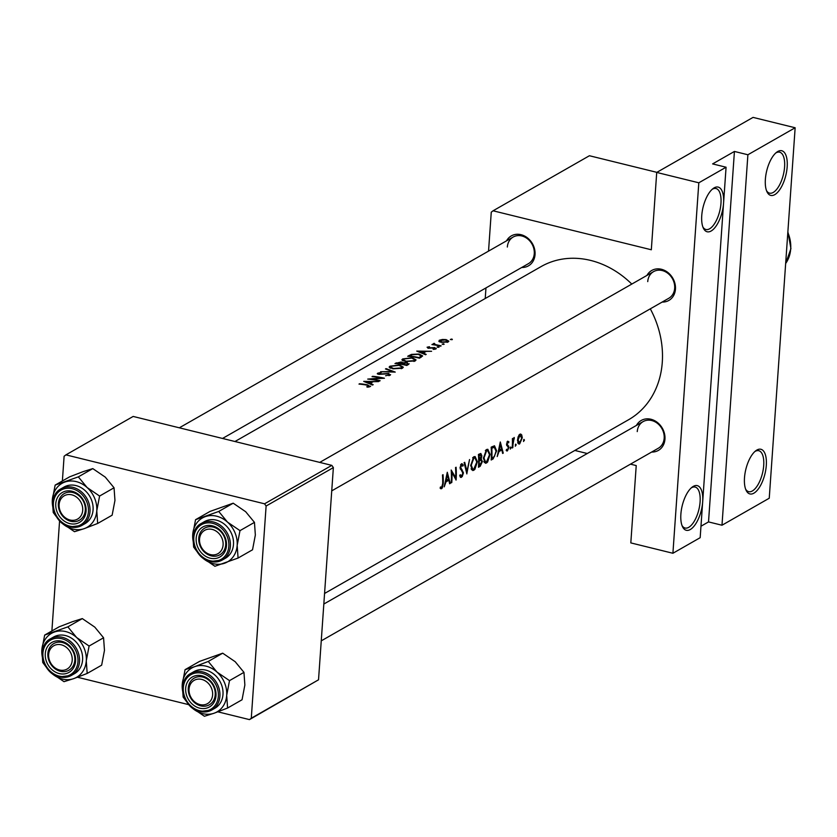 <?xml version="1.0" encoding="UTF-8"?>
<svg xmlns="http://www.w3.org/2000/svg" width="837" height="837" viewBox="0 0 837 837"><rect width="100%" height="100%" fill="white"/><g stroke="black" fill="none" stroke-linecap="round" stroke-linejoin="round"><path stroke-width="1.26" d="M701.751 215.653A23.007 9.824 -76.2 0 1 713.009 188.618A23.007 9.824 -76.2 0 1 723.566 203.192A23.007 9.824 -76.2 0 1 714.944 227.601A23.007 9.824 -76.2 0 1 703.3 228.009A23.007 9.824 -76.2 0 1 701.751 215.653M702.871 226.953A21.092 8.998 103.8 0 0 705.926 229.484A21.092 8.998 103.8 0 0 720.971 203.297A21.092 8.998 103.8 0 0 716.012 188.534A21.092 8.998 103.8 0 0 712.13 189.361M765.374 179.306A23.007 9.824 -76.2 0 1 776.621 152.271A23.007 9.824 -76.2 0 1 787.178 166.835A23.007 9.824 -76.2 0 1 778.556 191.255A23.007 9.824 -76.2 0 1 766.922 191.652A23.007 9.824 -76.2 0 1 765.374 179.306M766.493 190.595A21.092 8.998 103.8 0 0 769.548 193.138A21.092 8.998 103.8 0 0 784.593 166.94A21.092 8.998 103.8 0 0 779.634 152.177A21.092 8.998 103.8 0 0 775.753 153.004M680.879 514.19A23.007 9.824 -76.2 0 1 692.126 487.155A23.007 9.824 -76.2 0 1 702.682 501.719A23.007 9.824 -76.2 0 1 694.061 526.138A23.007 9.824 -76.2 0 1 682.427 526.536A23.007 9.824 -76.2 0 1 680.879 514.19M681.998 525.479A21.092 8.998 103.8 0 0 685.053 528.021A21.092 8.998 103.8 0 0 700.098 501.823A21.092 8.998 103.8 0 0 695.139 487.061A21.092 8.998 103.8 0 0 691.257 487.898M744.491 477.833A23.007 9.824 -76.2 0 1 755.748 450.798A23.007 9.824 -76.2 0 1 766.305 465.372A23.007 9.824 -76.2 0 1 757.684 489.781A23.007 9.824 -76.2 0 1 746.049 490.189A23.007 9.824 -76.2 0 1 744.491 477.833M745.61 489.122A21.092 8.998 103.8 0 0 748.676 491.664A21.092 8.998 103.8 0 0 763.71 465.477A21.092 8.998 103.8 0 0 758.761 450.714A21.092 8.998 103.8 0 0 754.869 451.541M646.938 275.425A17.253 14.459 60.3 0 1 664.578 270.414A17.253 14.459 60.3 0 1 675.449 289.194A17.253 14.459 60.3 0 1 662.151 302.063M331.745 490.859L668.815 298.254A15.338 12.848 -119.7 0 0 674.674 288.252A15.338 12.848 -119.7 0 0 667.957 273.417A15.338 12.848 -119.7 0 0 653.592 271.617A15.338 12.848 -119.7 0 0 647.733 281.619M636.444 425.405A17.253 14.459 60.3 0 1 654.084 420.394A17.253 14.459 60.3 0 1 664.955 439.174A17.253 14.459 60.3 0 1 651.667 452.043M321.262 640.849L658.321 448.234A15.338 12.848 -119.7 0 0 664.18 438.243A15.338 12.848 -119.7 0 0 657.463 423.396A15.338 12.848 -119.7 0 0 643.109 421.607A15.338 12.848 -119.7 0 0 637.25 431.599M506.531 240.836A17.253 14.459 60.3 0 1 524.171 235.825A17.253 14.459 60.3 0 1 535.042 254.605A17.253 14.459 60.3 0 1 521.754 267.474M222.527 438.452L528.409 263.665A15.338 12.848 -119.7 0 0 534.268 253.663A15.338 12.848 -119.7 0 0 527.551 238.827A15.338 12.848 -119.7 0 0 513.196 237.028A15.338 12.848 -119.7 0 0 507.337 247.03M650.297 308.832A88.188 73.886 60.3 0 1 662.287 362.233A88.188 73.886 60.3 0 1 628.608 419.724L324.568 593.464M523.491 441.413L524.443 440.147L523.972 439.394L523.564 441.497M519.683 443.872L522.298 437.73L521.66 434.769L519.85 434.225L518.124 436.799L517.486 440.482L519.024 444.102L519.683 443.872L518.051 443.474M515.257 446.121L516.199 444.855L515.728 444.102L515.33 446.205M512.265 447.523L512.799 447.649L512.234 447.983A88.188 73.886 60.3 0 0 512.39 438.661L512.966 438.337A88.188 73.886 -119.7 0 1 512.997 439.718L514.096 437.521M510.204 449.009L511.145 447.743L510.675 446.989L510.277 449.092M507.431 450.871L508.948 447.429L507.138 443.945L507.724 442.334L508.54 442.867L508.917 441.842L507.693 441.183L506.573 444.321L508.373 447.805L507.473 449.762L506.605 449.312L506.186 450.39L507.431 450.871L506.291 450.599M503.257 453.11L502.639 453.455L501.886 449.94L498.998 451.582L497.22 456.552L500.296 441.967L503.257 453.11L502.535 452.932M493.16 458.875L491.183 460.005A88.188 73.886 60.3 0 0 491.162 447.188L494.5 445.776L496.623 450.829L493.16 458.875L491.288 458.414M486.527 462.976L487.615 462.045L490.095 454.397L487.825 449.281L486.454 449.542L483.409 458.278L485.46 463.269L486.527 462.976L484.267 462.422M480.187 466.293L478.461 467.276A88.188 73.886 60.3 0 0 478.44 454.46L480.815 453.455L481.882 455.82L481.202 458.969L482.394 461.543L480.187 466.293L478.544 465.885M473.805 470.248L474.893 469.316L477.372 461.668L475.102 456.552L473.732 456.803L470.687 465.55L472.738 470.54L473.805 470.248L471.545 469.693M466.879 473.888L464.085 462.662L464.702 462.317L466.983 471.241L469.547 459.544L466.784 473.868M460.559 464.953L462.83 466.136L463.3 465.048L461.469 463.813L460.078 467.737L462.882 473.156L461.532 476.012L460.235 474.705L459.68 475.646L460.695 477.425L462.254 476.535L463.457 472.842L460.653 467.36L461.951 465.11L460.643 464.786M460.695 477.425L461.449 477.299L460.204 476.996M456.113 480.04L451.928 472.497A88.188 73.886 -119.7 0 1 451.792 482.51L451.216 482.844A88.188 73.886 60.3 0 0 451.195 470.028L455.694 477.676A88.188 73.886 60.3 0 0 455.527 467.559L456.092 467.234A88.188 73.886 -119.7 0 1 456.113 480.04L455.924 479.999M450.243 483.399L449.626 483.755L448.873 480.229L445.985 481.882L444.206 486.852L447.282 472.267L450.243 483.399L449.521 483.221M440.325 488.369L441.559 488.672L442.302 487.929L443.254 483.388A88.188 73.886 -119.7 0 0 443.045 474.694L442.47 475.018A88.188 73.886 60.3 0 1 442.689 483.587L441.674 487.364L440.503 486.925L440.116 488.097L441.559 488.672L440.848 488.766M234.956 441.517L541.1 266.584A88.188 73.886 60.3 0 1 631.789 284.078M461.532 476.012L459.701 475.74M462.129 463.698L461.469 463.813M481.338 459L480.448 458.791M506.186 450.39L506.919 451.017M507.473 449.762L506.605 449.312M506.95 442.145L508.54 442.867M510.277 447.523L511.145 447.743L510.675 446.989M512.799 447.649A88.188 73.886 -119.7 0 0 512.966 444.552L514.242 437.469M513.353 438.578L514.316 438.745M515.33 444.635L516.199 444.855L515.728 444.102M520.792 434.047L519.85 434.225M523.575 439.927L524.443 440.147L523.972 439.394M370.226 386.621L367.579 384.853A88.188 73.886 -119.7 0 0 359.554 383.754L358.989 384.089A88.188 73.886 60.3 0 1 366.888 385.156L369.054 386.307L366.763 386.778L367.338 387.175L370.655 386.15M369.19 386.966L369.253 386.066L369.002 386.997M373.176 384.685L370.362 383.304L373.239 381.662L378.586 381.599L363.718 381.379L372.549 385.041L373.176 384.685M390.126 375.258L388.745 373.49L379.433 374.024L378.858 373.333L381.41 372.402L377.707 373.187L378.92 374.359L388.159 373.804L388.912 374.966L385.606 375.761L390.607 374.683M389.278 374.526L388.86 375.656M377.644 374.066L377.707 373.187L377.267 373.679M379.412 374.401L378.858 373.333M380.605 371.733L395.231 372.088L386.066 368.615L385.459 368.96L392.689 371.544L380.605 371.733M405.683 361.563L415.194 360.925L416.062 359.91L412.317 357.734L402.681 358.916L401.865 359.816L405.683 361.563M419.536 358.205L422.664 355.924L418.992 354.03L411.417 354.407L407.682 356.259A88.188 73.886 60.3 0 1 419.536 358.205L419.619 357.169L418.898 357.587A88.188 73.886 -119.7 0 0 409.471 356.049L412.212 354.71L418.416 354.354L421.147 356.06L419.619 357.169M435.941 348.945L434.811 347.596L428.711 347.889L428.146 347.376L429.507 346.717L427.079 347.229L428.178 348.223L434.288 347.93L434.853 348.715L433.022 349.029L433.44 349.427L436.307 348.516M434.288 347.93L434.811 349.311M428.68 348.286L428.146 347.376M437.542 347.229L439.059 347.167L438.598 346.633L437.071 347.041M439.059 347.167L438.598 346.633L438.557 347.303M431.934 344.572A88.188 73.886 60.3 0 1 440.576 346.173L441.151 345.848A88.188 73.886 -119.7 0 0 438.253 345.2L435.386 344.582L434.277 343.327L433.482 343.578L433.775 344.415A88.188 73.886 -119.7 0 0 432.499 344.237L431.934 344.572M433.44 344.206L433.744 344.823M434.215 344.896L434.434 343.777M450.84 339.634L452.346 339.571L451.896 339.027L450.358 339.445M452.346 339.571L451.896 339.027L451.854 339.707M441.34 342.354L448.193 341.946L448.841 341.193L446.152 339.613L442.438 339.466L439.247 340.282L438.912 341.486L441.34 342.354M439.143 341.653L439.247 340.282L438.912 341.486M442.595 344.342L444.112 344.279L443.662 343.735L442.124 344.153M444.112 344.279L443.662 343.735L443.61 344.415M426.19 354.396L423.376 353.015L426.263 351.362L431.599 351.299L416.732 351.09L425.573 354.752L426.19 354.396M408.529 364.493L407.211 362.578L402.963 362.745L401.174 361.971L394.959 363.53A88.188 73.886 60.3 0 1 406.813 365.476L409.167 363.781M392.961 368.835L402.471 368.196L403.34 367.181L399.594 365.005L389.958 366.187L389.132 367.087L392.961 368.835M367.715 379.098A88.188 73.886 60.3 0 1 379.569 381.034L380.134 380.709A88.188 73.886 -119.7 0 0 370.843 379.025L384.455 378.24A88.188 73.886 -119.7 0 0 372.611 376.305L372.036 376.629A88.188 73.886 60.3 0 1 381.379 377.989L367.715 379.098M721.986 525.228L747.891 154.761L795.15 127.758L769.245 498.224L721.986 525.228L708.52 521.911L734.426 151.445L747.891 154.761M574.841 450.452L587.271 453.508M630.47 464.158L636.225 465.571L630.816 542.899L672.906 553.267L698.811 182.801L726.077 167.222L700.171 537.689L672.906 553.267M331.818 465.372L133.167 416.439L65.914 454.868L264.555 503.811L331.818 465.372L333.367 467.59L266.114 506.019L264.555 503.811M251.278 718.23L318.531 679.801L249.468 719.611L251.278 718.23L266.114 506.019M318.531 679.801L333.367 467.59M77.496 677.248L188.838 704.681L183.146 697.085L182.246 684.436A25.309 21.197 60.3 0 1 194.801 666.618L185.061 669.673L182.246 684.436A25.309 21.197 60.3 0 0 183.157 693.423M217.892 711.837L249.468 719.611M51.884 630.962L59.584 520.813M62.377 480.982L64.104 456.259L65.914 454.868M795.15 127.758L753.059 117.389L656.721 172.432L651.322 249.771L493.077 210.788L589.415 155.734L656.867 172.349M485.23 298.506L485.962 287.918M488.536 251.121L491.267 212.169L493.077 210.788M656.721 172.432L698.811 182.801M700.977 526.222L708.52 521.911M734.426 151.445L712.611 163.906L726.077 167.222M440.304 340.429L445.587 339.937L447.136 341.695L441.915 342.03L440.304 340.429L439.77 341.946M447.544 342.239L447.617 341.119L447.084 342.375M434.162 344.886L434.277 343.327M423.334 353.632L423.376 353.015M419.086 351.289L424.746 351.31L422.476 352.607L419.086 351.289L419.055 351.854M424.673 352.262L424.746 351.31M422.423 353.224L422.476 352.607M411.375 355.034L411.417 354.407M421.126 357.294L421.231 355.809L421.053 357.336M402.566 360.674L402.681 358.916M403.936 359.01L411.741 358.058L414.713 359.743L413.959 360.642L406.248 361.239L403.235 359.784L403.936 359.01M413.907 361.448L413.959 360.642M402.911 363.363L402.963 362.745M396.748 363.31L400.62 362.295L401.76 362.86L400.557 363.792A88.188 73.886 -119.7 0 0 396.748 363.31L396.728 363.697M400.892 364.262L400.944 363.572M401.77 363.98L406.636 362.902L407.807 363.645L406.175 364.859A88.188 73.886 -119.7 0 0 401.77 363.98L401.75 364.398M406.908 365.413L406.981 364.388M389.843 367.945L389.958 366.187M391.214 366.271L399.019 365.33L401.99 367.014L401.237 367.914L393.526 368.51L390.513 367.056L391.214 366.271M401.185 368.719L401.237 367.914M370.31 383.932L370.362 383.304M366.072 381.588L371.733 381.609L369.452 382.907L366.072 381.588L366.031 382.153M371.659 382.561L371.733 381.609M369.41 383.513L369.452 382.907M368.426 387.081L368.468 386.506M519.746 434.298L521.66 434.769M521.723 437.594L522.298 437.73M518.909 435.146L520.572 435.261L519.097 434.895M519.756 442.742L518.061 440.168L519.882 435.386L521.733 438.065L519.756 442.742L517.684 442.543M517.507 440.032L518.061 440.168M512.422 439.582L512.997 439.718M513.384 438.515L514.18 438.703M512.443 441.12L513.123 441.287M507.358 441.455L508.917 441.842M506.584 443.809L507.138 443.945M506.573 444.531L507.306 444.709M506.783 445.629L508.77 446.121M508.331 447.282L508.948 447.429M500.306 449.553L501.886 449.94M500.4 444.531L501.604 448.799L499.333 450.107L500.4 444.531L499.856 444.395M498.81 449.971L499.333 450.107M496.038 450.693L496.623 450.829M491.842 458.383A88.188 73.886 -119.7 0 0 491.821 448.203L494.5 447.23L492.125 446.644L494.248 447.188L496.048 451.153L494.405 456.604L491.288 458.247M491.225 448.057L491.821 448.203M489.509 454.25L490.095 454.397M486.569 450.861L487.678 450.672L489.53 454.721L486.59 461.7L485.533 461.919L483.985 457.944L486.569 450.861L485.366 450.557M483.42 457.808L483.985 457.944M481.254 455.663L481.882 455.82M481.809 461.396L482.394 461.543M478.502 455.328L480.689 454.826L478.68 454.324M478.461 454.679L481.306 456.165L479.245 459.607A88.188 73.886 -119.7 0 0 479.099 455.474M478.67 459.471L479.245 459.607M478.68 460.789L481.097 460.204L478.67 459.597M478.67 459.649L480.815 460.183L481.819 461.867L479.12 465.654A88.188 73.886 -119.7 0 0 479.245 460.925M478.565 465.518L479.12 465.654M476.787 461.522L477.372 461.668M473.847 458.132L474.956 457.944L476.808 461.993L473.868 468.971L472.811 469.191L471.252 465.215L473.847 458.132L472.643 457.829M470.687 465.079L471.252 465.215M466.272 471.064L466.983 471.241M460.842 464.441L463.3 465.048M460.078 467.224L460.653 467.36M460.172 468.553L461.124 468.793M460.35 469.17L462.003 469.578M462.871 472.696L463.457 472.842M454.658 477.425L455.694 477.676M451.331 472.35L451.928 472.497M451.248 482.384L451.792 482.51M447.282 479.842L448.873 480.229M447.387 474.83L448.59 479.099L446.32 480.396L447.387 474.83L446.843 474.694M445.797 480.271L446.32 480.396M59.134 504.512A13.423 11.247 -119.7 0 0 70.036 520.007A13.423 11.247 -119.7 0 0 82.706 510.319A13.423 11.247 -119.7 0 0 71.804 494.834A13.423 11.247 -119.7 0 0 59.134 504.512M85.301 510.214A15.338 12.848 60.3 0 1 79.442 520.216A15.338 12.848 60.3 0 1 65.077 518.427A15.338 12.848 60.3 0 1 58.36 503.581A15.338 12.848 60.3 0 1 64.219 493.579A15.338 12.848 60.3 0 1 78.584 495.378A15.338 12.848 60.3 0 1 85.301 510.214M195.555 519.693L210.014 511.428L233.199 503.194L245.68 511.721L254.458 522.372L239.989 530.637L227.507 522.11L218.729 511.459L195.555 519.693L192.74 534.456L193.64 547.095L199.342 554.701M193.65 543.433A25.309 21.197 60.3 0 1 192.74 534.456A25.309 21.197 60.3 0 1 205.285 516.638A25.309 21.197 60.3 0 1 227.507 522.11A25.309 21.197 60.3 0 1 237.174 545.4A25.309 21.197 -119.7 0 1 224.63 563.217A25.309 21.197 60.3 0 1 213.299 563.667A25.309 21.197 60.3 0 1 202.408 557.745L214.9 566.272L238.074 558.049L237.174 545.4L239.989 530.637M210.192 558.195A17.253 14.459 60.3 0 1 196.172 538.275A17.253 14.459 60.3 0 1 212.452 525.824A17.253 14.459 60.3 0 1 226.471 545.734A17.253 14.459 60.3 0 1 210.192 558.195M213.236 527.101A15.338 12.848 -119.7 0 0 204.626 528.168A15.338 12.848 -119.7 0 0 199.185 543.108A15.338 12.848 -119.7 0 0 211.227 555.873A15.338 12.848 -119.7 0 0 219.838 554.805A15.338 12.848 -119.7 0 0 225.279 539.865A15.338 12.848 -119.7 0 0 213.236 527.101M201.403 523.387C186.766 530.553 193.326 558.352 210.286 561.512L222.328 560.005L225.425 558.237A21.092 17.671 -119.7 0 0 232.895 537.699A21.092 17.671 -119.7 0 0 216.344 520.143A21.092 17.671 -119.7 0 0 204.49 521.618L201.403 523.387A21.092 17.671 60.3 0 1 213.247 521.911A21.092 17.671 60.3 0 1 229.798 539.467A21.092 17.671 60.3 0 1 222.328 560.005A21.092 17.671 60.3 0 1 210.485 561.481M254.458 522.372L255.348 535.021L252.533 549.783L238.074 558.049M200.503 555.925L202.408 557.745A25.309 21.197 60.3 0 1 201.121 556.511M233.199 503.194L218.729 511.459M72.212 660.309A13.423 11.247 -119.7 0 0 61.31 644.814A13.423 11.247 -119.7 0 0 48.651 654.503A13.423 11.247 -119.7 0 0 59.553 669.998A13.423 11.247 -119.7 0 0 72.212 660.309M47.876 653.571A15.338 12.848 60.3 0 1 53.735 643.569A15.338 12.848 60.3 0 1 68.09 645.358A15.338 12.848 60.3 0 1 74.807 660.205A15.338 12.848 60.3 0 1 68.948 670.207A15.338 12.848 60.3 0 1 54.593 668.407A15.338 12.848 60.3 0 1 47.876 653.571M185.061 669.673L199.53 661.408L222.705 653.184L235.197 661.711L243.965 672.362L229.505 680.627L217.013 672.09L208.246 661.45L194.801 666.618A25.309 21.197 60.3 0 1 217.013 672.09A25.309 21.197 60.3 0 1 226.691 695.39L229.505 680.627M214.136 713.208A25.309 21.197 60.3 0 1 202.805 713.647A25.309 21.197 60.3 0 1 191.924 707.736L204.406 716.263L214.136 713.208L227.58 708.029L226.691 695.39A25.309 21.197 -119.7 0 1 214.136 713.208M199.698 708.175A17.253 14.459 60.3 0 1 185.678 688.255A17.253 14.459 60.3 0 1 201.968 675.804A17.253 14.459 60.3 0 1 215.988 695.725A17.253 14.459 60.3 0 1 199.698 708.175M202.753 677.081A15.338 12.848 -119.7 0 0 194.132 678.158A15.338 12.848 -119.7 0 0 188.702 693.088A15.338 12.848 -119.7 0 0 200.734 705.863A15.338 12.848 -119.7 0 0 209.355 704.785A15.338 12.848 -119.7 0 0 214.785 689.855A15.338 12.848 -119.7 0 0 202.753 677.081M214.931 708.228A21.092 17.671 -119.7 0 0 222.401 687.69A21.092 17.671 -119.7 0 0 205.85 670.134A21.092 17.671 -119.7 0 0 194.006 671.598L190.92 673.366A21.092 17.671 60.3 0 1 202.763 671.902A21.092 17.671 60.3 0 1 219.315 689.447A21.092 17.671 60.3 0 1 211.845 709.985A21.092 17.671 60.3 0 1 199.991 711.46A21.092 17.671 60.3 0 1 183.439 693.904A21.092 17.671 60.3 0 1 190.92 673.366C176.283 680.544 182.843 708.332 199.792 711.502L211.845 709.985L214.931 708.228M243.965 672.362L244.864 685.001L242.05 699.763L227.58 708.029M190.02 705.915L191.924 707.736A25.309 21.197 60.3 0 1 190.627 706.491M222.705 653.184L208.246 661.45M212.619 694.898A13.423 11.247 -119.7 0 0 201.717 679.403A13.423 11.247 -119.7 0 0 189.047 689.092A13.423 11.247 -119.7 0 0 199.949 704.576A13.423 11.247 -119.7 0 0 212.619 694.898M188.273 688.15A15.338 12.848 60.3 0 1 194.132 678.158A15.338 12.848 60.3 0 1 208.497 679.947A15.338 12.848 60.3 0 1 215.214 694.794A15.338 12.848 60.3 0 1 209.355 704.785A15.338 12.848 60.3 0 1 194.99 702.996A15.338 12.848 60.3 0 1 188.273 688.15M42.76 658.834A25.309 21.197 60.3 0 1 41.85 649.857A25.309 21.197 -119.7 0 1 54.395 632.029A25.309 21.197 60.3 0 1 65.725 631.59A25.309 21.197 60.3 0 1 76.617 637.512L67.839 626.861L44.664 635.084L41.85 649.857L42.75 662.496L48.452 670.102M61.561 641.215A17.253 14.459 60.3 0 1 75.581 661.136A17.253 14.459 60.3 0 1 59.301 673.586A17.253 14.459 60.3 0 1 45.282 653.676A17.253 14.459 60.3 0 1 61.561 641.215M60.337 671.274A15.338 12.848 -119.7 0 0 68.948 670.207A15.338 12.848 -119.7 0 0 74.388 655.266A15.338 12.848 -119.7 0 0 62.346 642.502A15.338 12.848 -119.7 0 0 53.735 643.569A15.338 12.848 -119.7 0 0 48.295 658.499A15.338 12.848 -119.7 0 0 60.337 671.274M65.453 635.545A21.092 17.671 -119.7 0 0 53.61 637.02L50.513 638.777A21.092 17.671 60.3 0 1 62.367 637.313A21.092 17.671 60.3 0 1 78.919 654.869A21.092 17.671 60.3 0 1 71.438 675.407A21.092 17.671 60.3 0 1 59.594 676.871A21.092 17.671 60.3 0 1 43.043 659.315A21.092 17.671 60.3 0 1 50.513 638.777C35.876 645.955 42.436 673.743 59.396 676.913L71.438 675.407L74.535 673.639A21.092 17.671 -119.7 0 0 82.005 653.101A21.092 17.671 -119.7 0 0 65.453 635.545M44.664 635.084L59.134 626.819L72.578 621.65L82.308 618.595L67.839 626.861M82.308 618.595L94.79 627.122L103.568 637.773L89.099 646.038L76.617 637.512A25.309 21.197 60.3 0 1 86.284 660.801L89.099 646.038M103.568 637.773L104.468 650.412L101.654 665.174L87.184 673.44L86.284 660.801A25.309 21.197 60.3 0 1 73.74 678.619L87.184 673.44M64.01 681.674L73.74 678.619A25.309 21.197 60.3 0 1 51.517 673.147L64.01 681.674M49.613 671.326L51.517 673.147A25.309 21.197 60.3 0 1 50.23 671.902M199.541 539.101A13.423 11.247 -119.7 0 0 210.443 554.596A13.423 11.247 -119.7 0 0 223.102 544.908A13.423 11.247 -119.7 0 0 212.2 529.413A13.423 11.247 -119.7 0 0 199.541 539.101M225.697 544.803A15.338 12.848 60.3 0 1 219.838 554.805A15.338 12.848 60.3 0 1 205.483 553.006A15.338 12.848 60.3 0 1 198.767 538.17A15.338 12.848 60.3 0 1 204.626 528.168A15.338 12.848 60.3 0 1 218.98 529.967A15.338 12.848 60.3 0 1 225.697 544.803M53.244 508.844A25.309 21.197 60.3 0 1 52.333 499.867A25.309 21.197 -119.7 0 1 64.888 482.049A25.309 21.197 60.3 0 1 76.219 481.61A25.309 21.197 60.3 0 1 87.1 487.521L78.333 476.87L55.148 485.104L52.333 499.867L53.233 512.516L58.946 520.122M72.055 491.235A17.253 14.459 60.3 0 1 86.075 511.156A17.253 14.459 60.3 0 1 69.785 523.606A17.253 14.459 60.3 0 1 55.765 503.686A17.253 14.459 60.3 0 1 72.055 491.235M70.821 521.284A15.338 12.848 -119.7 0 0 79.442 520.216A15.338 12.848 -119.7 0 0 84.872 505.276A15.338 12.848 -119.7 0 0 72.84 492.512A15.338 12.848 -119.7 0 0 64.219 493.579A15.338 12.848 -119.7 0 0 58.789 508.519A15.338 12.848 -119.7 0 0 70.821 521.284M75.937 485.565A21.092 17.671 -119.7 0 0 64.093 487.029L61.007 488.798A21.092 17.671 60.3 0 1 72.85 487.322A21.092 17.671 60.3 0 1 89.402 504.878A21.092 17.671 60.3 0 1 81.932 525.416A21.092 17.671 60.3 0 1 70.088 526.891A21.092 17.671 60.3 0 1 53.526 509.335A21.092 17.671 60.3 0 1 61.007 488.798C46.37 495.964 52.93 523.763 69.879 526.923L81.932 525.416L85.018 523.648A21.092 17.671 -119.7 0 0 92.489 503.11A21.092 17.671 -119.7 0 0 75.937 485.565M55.148 485.104L69.617 476.839L83.062 471.66L92.792 468.605L78.333 476.87M92.792 468.605L105.284 477.132L114.052 487.783L99.593 496.048L87.1 487.521A25.309 21.197 60.3 0 1 96.778 510.811L99.593 496.048M114.052 487.783L114.951 500.432L112.137 515.194L97.667 523.46L96.778 510.811A25.309 21.197 60.3 0 1 84.234 528.639L97.667 523.46M74.493 531.694L84.234 528.639A25.309 21.197 60.3 0 1 62.011 523.156L74.493 531.694M60.107 521.336L62.011 523.156A25.309 21.197 60.3 0 1 60.714 521.922M408.906 356.374L408.969 355.526M396.142 363.635L396.194 362.819M512.411 444.405L512.966 444.552M506.615 444.96L507.965 445.294M491.204 447.68L492.271 447.941M478.68 460.476L479.632 460.706M442.689 483.252L443.254 483.388M210.014 560.706A19.942 16.709 -119.7 0 0 228.825 546.32A19.942 16.709 -119.7 0 0 212.629 523.303A19.942 16.709 -119.7 0 0 193.818 537.689A19.942 16.709 -119.7 0 0 210.014 560.706M199.53 710.697A19.942 16.709 -119.7 0 0 218.342 696.3A19.942 16.709 -119.7 0 0 202.146 673.283A19.942 16.709 -119.7 0 0 183.324 687.679A19.942 16.709 -119.7 0 0 199.53 710.697M61.739 638.704A19.942 16.709 -119.7 0 0 42.928 653.09A19.942 16.709 -119.7 0 0 59.124 676.108A19.942 16.709 -119.7 0 0 77.946 661.722A19.942 16.709 -119.7 0 0 61.739 638.704M72.233 488.714A19.942 16.709 -119.7 0 0 53.411 503.11A19.942 16.709 -119.7 0 0 69.617 526.117A19.942 16.709 -119.7 0 0 88.429 511.731A19.942 16.709 -119.7 0 0 72.233 488.714M785.661 263.467A32.591 27.307 -119.7 0 0 787.826 232.456M428 347.533L427.958 348.182M435.083 348.443L435.02 349.27M414.713 359.784L414.608 361.207M403.235 359.784L403.152 360.946M401.76 362.86L401.655 364.388M407.807 363.645L407.724 364.953M401.99 367.056L401.886 368.479M390.513 367.056L390.429 368.217M389.278 374.547L389.205 375.593M378.575 373.637L378.523 374.296M514.232 438.714L513.384 438.504M507.986 442.292L506.992 442.051M507.107 449.825L506.469 449.668M487.678 450.672L485.68 450.18M485.533 461.919L483.828 461.501M474.956 457.944L472.957 457.452M472.811 469.191L471.105 468.772M179.327 427.812L513.196 237.028M323.825 604.042L643.109 421.607M653.592 271.617L319.724 462.401M787.879 231.797L790.934 248.62L785.65 263.561"/></g></svg>
